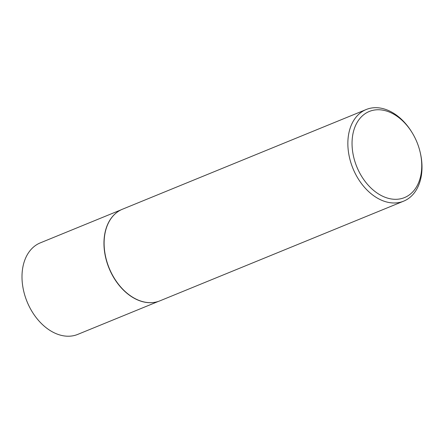 <?xml version="1.0" encoding="UTF-8"?>
<svg xmlns="http://www.w3.org/2000/svg" width="444" height="444" viewBox="0 0 444 444"><rect width="100%" height="100%" fill="white"/><g stroke="black" fill="none" stroke-linecap="round" stroke-linejoin="round"><path stroke-width="0.67" d="M154.04 302.42A49.445 34.532 -112.2 0 1 153.94 302.436A49.445 34.532 -112.2 0 1 104.168 238.467A49.445 34.532 -112.2 0 1 117.061 212.271A49.445 34.532 -112.2 0 1 117.144 212.21M158.475 301.376L77.75 334.393A49.445 34.532 -112.2 0 1 38.944 320.929A49.445 34.532 -112.2 0 1 22.2 271.994A49.445 34.532 -112.2 0 1 40.315 242.862L121.04 209.846M420.091 151.931L420.246 152.57A49.495 34.565 -112.2 0 1 421.8 171.989A49.495 34.565 -112.2 0 1 403.668 201.149L159.923 300.838A49.495 34.565 -112.2 0 1 154.135 302.408A49.495 34.565 -112.2 0 1 104.312 238.378A49.495 34.565 -112.2 0 1 117.222 212.154A49.495 34.565 -112.2 0 1 122.45 209.218L366.195 109.524A49.495 34.565 -112.2 0 1 412.06 132.562L412.398 133.122A46.526 32.495 67.8 0 0 375.857 109.857A46.526 32.495 67.8 0 0 352.236 138.878A46.526 32.495 67.8 0 0 383.228 196.492A46.526 32.495 67.8 0 0 421.556 170.185A46.526 32.495 67.8 0 0 420.091 151.931A46.526 32.495 67.8 0 0 412.398 133.122M403.668 201.149A49.495 34.565 -112.2 0 1 364.818 187.673A49.495 34.565 -112.2 0 1 348.057 138.683A49.495 34.565 -112.2 0 1 366.195 109.524"/></g></svg>
